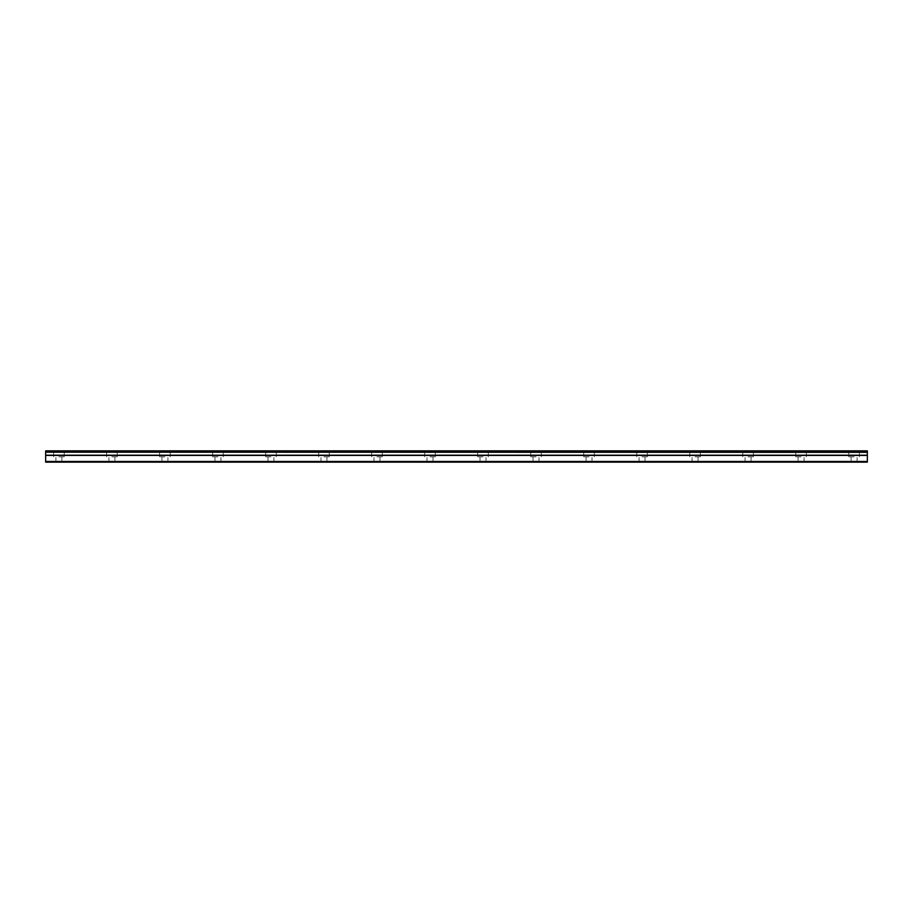 <?xml version="1.0" encoding="UTF-8"?>
<svg xmlns="http://www.w3.org/2000/svg" width="913" height="913" viewBox="0 0 913 913"><rect width="100%" height="100%" fill="white"/><g stroke="black" fill="none" stroke-linecap="round" stroke-linejoin="round"><path stroke-width="0.68" stroke-dasharray="4.57 3.42" d="M58.9 456.831L64.207 456.831L58.9 456.831M58.9 462.138L61.89 462.138L58.9 462.138M854.1 456.831L848.793 456.831L854.1 456.831M854.1 462.138L851.11 462.138L854.1 462.138M801.089 456.831L795.782 456.831L801.089 456.831M801.089 462.138L798.099 462.138L801.089 462.138M748.067 456.831L753.373 456.831L748.067 456.831M748.067 462.138L751.057 462.138L748.067 462.138M695.055 456.831L700.362 456.831L695.055 456.831M695.055 462.138L698.046 462.138L695.055 462.138M642.044 456.831L647.351 456.831L642.044 456.831M642.044 462.138L639.066 462.138L642.044 462.138M589.033 456.831L583.727 456.831L589.033 456.831M589.033 462.138L586.055 462.138L589.033 462.138M536.022 456.831L530.715 456.831L536.022 456.831M536.022 462.138L533.032 462.138L536.022 462.138M483.011 456.831L477.704 456.831L483.011 456.831M483.011 462.138L480.021 462.138L483.011 462.138M429.989 456.831L435.296 456.831L429.989 456.831M429.989 462.138L432.979 462.138L429.989 462.138M376.978 456.831L382.285 456.831L376.978 456.831M376.978 462.138L379.968 462.138L376.978 462.138M323.967 456.831L329.273 456.831L323.967 456.831M323.967 462.138L320.988 462.138L323.967 462.138M270.956 456.831L265.649 456.831L270.956 456.831M270.956 462.138L273.934 462.138L270.956 462.138M217.945 456.831L212.638 456.831L217.945 456.831M217.945 462.138L214.954 462.138L217.945 462.138M164.933 456.831L159.627 456.831L164.933 456.831M164.933 462.138L161.943 462.138L164.933 462.138M111.911 456.831L117.218 456.831L111.911 456.831M111.911 462.138L114.901 462.138L111.911 462.138M58.9 450.862L64.207 450.862L58.9 450.862M854.1 450.862L848.793 450.862L854.1 450.862M801.089 450.862L795.782 450.862L801.089 450.862M748.067 450.862L753.373 450.862L748.067 450.862M695.055 450.862L700.362 450.862L695.055 450.862M642.044 450.862L647.351 450.862L642.044 450.862M589.033 450.862L583.727 450.862L589.033 450.862M536.022 450.862L530.715 450.862L536.022 450.862M483.011 450.862L477.704 450.862L483.011 450.862M429.989 450.862L435.296 450.862L429.989 450.862M376.978 450.862L382.285 450.862L376.978 450.862M323.967 450.862L329.273 450.862L323.967 450.862M270.956 450.862L265.649 450.862L270.956 450.862M217.945 450.862L212.638 450.862L217.945 450.862M164.933 450.862L159.627 450.862L164.933 450.862M111.911 450.862L117.218 450.862L111.911 450.862M45.65 461.464L867.35 461.464L867.35 462.138L45.65 462.138L45.65 452.175L867.35 452.175L45.65 452.346M867.35 452.175L867.35 450.862L45.65 450.862L45.65 452.175M867.35 461.464L867.35 455.393L45.65 455.393M45.65 455.222L867.35 455.393M867.35 455.222L867.35 452.346M45.65 451.262L867.35 451.262M55.921 462.138L55.921 456.831M851.11 462.138L851.11 456.831M798.099 462.138L798.099 456.831M745.088 462.138L745.088 456.831M692.077 462.138L692.077 456.831M639.066 462.138L639.066 456.831M586.055 462.138L586.055 456.831M533.032 462.138L533.032 456.831M480.021 462.138L480.021 456.831M427.01 462.138L427.01 456.831M373.999 462.138L373.999 456.831M320.988 462.138L320.988 456.831M267.977 462.138L267.977 456.831M214.954 462.138L214.954 456.831M161.943 462.138L161.943 456.831M108.932 462.138L108.932 456.831M53.605 456.831L53.605 450.862M848.793 456.831L848.793 450.862M795.782 456.831L795.782 450.862M742.771 456.831L742.771 450.862M689.76 456.831L689.76 450.862M636.749 456.831L636.749 450.862M583.727 456.831L583.727 450.862M530.715 456.831L530.715 450.862M477.704 456.831L477.704 450.862M424.693 456.831L424.693 450.862M371.682 456.831L371.682 450.862M318.671 456.831L318.671 450.862M265.649 456.831L265.649 450.862M212.638 456.831L212.638 450.862M159.627 456.831L159.627 450.862M106.616 456.831L106.616 450.862M61.89 462.138L61.89 456.831M857.079 462.138L857.079 456.831M804.068 462.138L804.068 456.831M751.057 462.138L751.057 456.831M698.046 462.138L698.046 456.831M645.023 462.138L645.023 456.831M592.012 462.138L592.012 456.831M539.001 462.138L539.001 456.831M485.99 462.138L485.99 456.831M432.979 462.138L432.979 456.831M379.968 462.138L379.968 456.831M326.945 462.138L326.945 456.831M273.934 462.138L273.934 456.831M220.923 462.138L220.923 456.831M167.912 462.138L167.912 456.831M114.901 462.138L114.901 456.831M64.207 456.831L64.207 450.862M859.395 456.831L859.395 450.862M806.384 456.831L806.384 450.862M753.373 456.831L753.373 450.862M700.362 456.831L700.362 450.862M647.351 456.831L647.351 450.862M594.329 456.831L594.329 450.862M541.318 456.831L541.318 450.862M488.307 456.831L488.307 450.862M435.296 456.831L435.296 450.862M382.285 456.831L382.285 450.862M329.273 456.831L329.273 450.862M276.251 456.831L276.251 450.862M223.24 456.831L223.24 450.862M170.229 456.831L170.229 450.862M117.218 456.831L117.218 450.862"/><path stroke-width="1.37" d="M45.65 452.175L45.65 450.862L867.35 450.862L867.35 452.175L45.65 452.175L867.35 452.346L867.35 455.222L45.65 455.222L45.65 462.138L867.35 462.138L867.35 455.222M45.65 452.346L45.65 455.222M45.65 461.464L867.35 461.464M867.35 451.262L45.65 451.262M45.65 455.393L867.35 455.393"/></g></svg>

